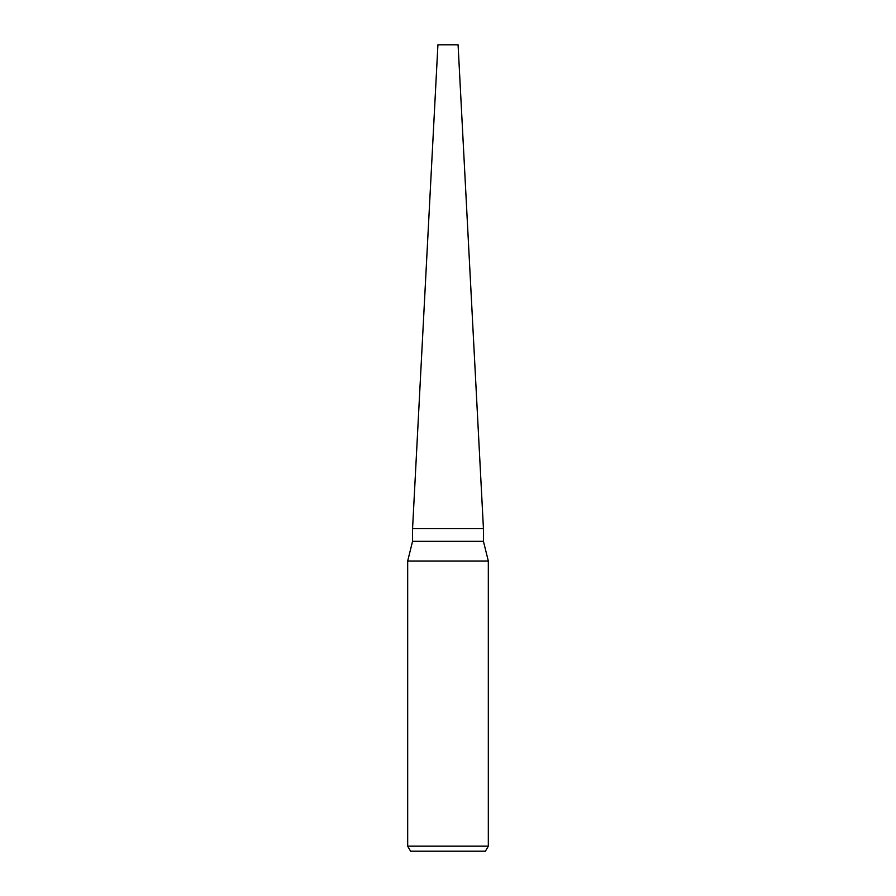 <?xml version="1.0" encoding="UTF-8"?>
<svg xmlns="http://www.w3.org/2000/svg" width="896" height="896" viewBox="0 0 896 896"><rect width="100%" height="100%" fill="white"/><g stroke="black" fill="none" stroke-linecap="round" stroke-linejoin="round"><path stroke-width="0.67" stroke-dasharray="4.48 3.36" d="M483.437 541.341L412.563 541.341M483.437 528.64L412.563 528.64L483.437 528.64M488.32 561.019L407.68 561.019M488.32 846.16L407.68 846.16M485.408 851.2L410.592 851.2M458.08 44.8L437.92 44.8"/><path stroke-width="1.34" d="M483.437 541.341L483.437 528.64L412.563 528.64L483.437 528.64L458.08 44.8L437.92 44.8L412.563 528.64L412.563 541.341L483.437 541.341L488.32 561.019L488.32 846.16L407.68 846.16L410.592 851.2L485.408 851.2L488.32 846.16M412.563 541.341L407.68 561.019L488.32 561.019M407.68 561.019L407.68 846.16"/></g></svg>
